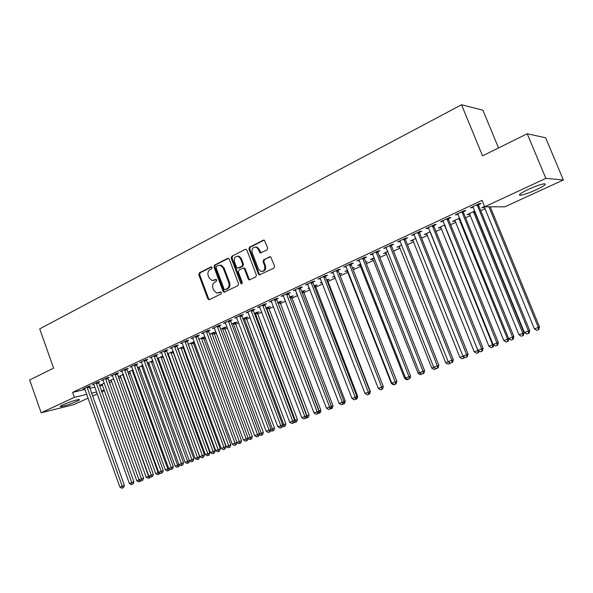 <?xml version="1.0" encoding="UTF-8"?>
<svg xmlns="http://www.w3.org/2000/svg" width="593" height="593" viewBox="0 0 593 593"><rect width="100%" height="100%" fill="white"/><g stroke="black" fill="none" stroke-linecap="round" stroke-linejoin="round"><path stroke-width="0.89" d="M212.012 267.502L210.893 266.946L199.359 272.839L198.788 274.729L207.802 298.842L209.388 299.658L221.033 293.965L221.456 292.638L220.781 292.008L216.741 293.075L213.673 290.214L212.917 288.198C212.146 285.478 212.776 283.454 214.799 282.135L216.312 281.379L216.727 280.052L216.097 279.436L211.871 280.496L208.973 277.694L208.217 275.678C207.454 272.965 208.076 270.942 210.092 269.6L211.597 268.837L212.012 267.502M536.183 189.797C529.097 192.97 523.827 194.8 520.38 195.297C517.845 195.149 520.506 193.177 528.37 189.375C535.509 186.165 540.831 184.304 544.33 183.793C546.85 183.986 544.129 185.98 536.183 189.797M76.719 401.387C69.818 404.322 64.437 406.064 60.582 406.628C59.685 406.561 60.471 405.946 62.94 404.782C69.878 401.824 75.281 400.067 79.136 399.512C80.048 399.578 79.24 400.201 76.719 401.387M267.05 249.987L267.695 248L264.322 240.165L263.292 240.165L249.557 247.185L248.927 249.156L258.407 274.048L259.267 274.922L273.981 268.08L274.633 266.101L270.608 256.732L263.692 259.712L263.055 261.691L264.663 265.901C265.279 269.719 263.944 271.52 260.653 271.298L258.407 268.985L252.158 252.581C251.58 248.571 253.003 246.792 256.435 247.259L258.378 249.431L260.171 252.996L267.05 249.987M484.681 206.779L545.856 178.367L563.35 179.961L504.858 206.816L484.681 206.779L482.05 200.352L72.62 392.351L74.392 397.34L86.823 394.352M88.157 398.088L74.029 404.574L41.154 412.78L29.65 379.98L53.592 368.127L39.709 328.878L461.532 104.753L482.554 155.855L527.221 133.751L545.856 178.367M41.154 412.78L74.392 397.34M229.261 259.185L228.453 258.34L227.623 258.392L214.533 265.086L213.947 266.998L223.101 291.348L224.058 292.245L237.941 285.7L238.556 283.773L229.261 259.185M231.833 256.243L245.243 249.394L246.169 249.364L246.918 250.179L256.376 275.048L255.739 276.998L249.134 279.911L248.245 279.029L244.427 268.977L243.59 268.118L242.767 268.177L238.957 270.074L238.342 272.009L242.285 282.438L241.336 283.839L240.699 283.217L231.226 258.185L231.833 256.243L245.243 249.394M498.52 147.953L482.91 110.202L461.532 104.753M463.363 211.79L465.801 210.648L464.326 210.663L455.313 214.881L458.137 214.229M461.932 212.457L462.77 212.064M474.867 211.012L467.01 214.666L469.767 214.014M473.488 212.287L474.259 211.931M433.854 225.577L436.203 224.48L434.647 224.547L425.944 228.616L428.68 228.001M444.832 224.969L438.271 228.016L440.94 227.401M405.353 238.897L407.628 237.837L405.99 237.949L397.592 241.877L400.231 241.292M415.849 238.438L410.497 240.921L413.076 240.335M377.823 251.766L380.017 250.743L378.312 250.891L370.188 254.694L372.745 254.138M387.852 251.447L383.634 253.404L386.132 252.848M351.197 264.211L353.324 263.218L351.553 263.411L343.703 267.087L346.179 266.553M360.789 264.018L357.638 265.486L360.055 264.952M365.851 262.262L367.023 261.721L365.696 261.861M325.453 276.242L327.499 275.285L325.676 275.515L318.078 279.066L320.472 278.569M334.622 276.175L332.465 277.176L334.815 276.672M339.648 274.426L341.664 273.492L339.448 273.936M300.525 287.887L302.512 286.96L300.636 287.227L293.283 290.666L295.603 290.192M315.15 285.796L317.107 284.892L314.09 285.722M309.309 287.939L308.086 288.509L309.45 288.309M276.397 299.168L278.317 298.272L276.39 298.568L269.266 301.904L271.512 301.452M291.408 296.826L293.305 295.944L291.474 296.226L289.54 297.123M284.803 299.324L284.462 299.487L284.84 299.428M253.011 310.095L254.879 309.227L252.9 309.553L245.999 312.785L248.178 312.355M268.384 307.508L270.223 306.655L268.347 306.974L265.76 308.175M230.343 320.687L232.152 319.842L230.136 320.205L223.45 323.333L225.562 322.926M246.051 317.878L247.837 317.055L245.917 317.396L242.715 318.878M208.365 330.961L210.122 330.145L208.069 330.531L201.576 333.562L203.629 333.17M224.376 327.944L226.111 327.136L224.154 327.506L220.374 329.263M187.04 340.931L188.744 340.13L186.654 340.545L180.354 343.488L182.333 343.095M203.332 337.714L205.015 336.935L203.021 337.321L198.707 339.329M166.344 350.604L167.997 349.833L165.87 350.263L159.754 353.124L161.667 352.731M182.889 347.201L183.726 346.816M177.781 349.396L178.352 349.277M177.67 349.107L183.66 346.623M146.241 359.995L147.842 359.247L145.693 359.706L139.748 362.486L141.601 362.086M157.301 358.721L158.516 358.461M157.256 358.595L162.912 356.052M126.709 369.128L128.266 368.394L126.087 368.876L120.32 371.574L122.106 371.174M142.802 365.31L137.465 367.786L139.236 367.393M107.726 377.993L109.245 377.289L107.037 377.785L101.433 380.41L103.16 380.017M123.292 374.368L118.77 376.473L120.49 376.081M89.276 386.621L90.751 385.932L88.52 386.443L83.064 389.001L84.747 388.608M104.331 383.182L100.588 384.924L102.248 384.538M72.62 392.351L85.073 389.438M89.751 388.341L94.917 387.133M99.617 386.036L102.574 385.346M109.305 382.789L111.803 381.633M118.748 378.416L120.987 377.378M128.318 373.983L130.297 373.064M138.028 369.483L139.733 368.69M147.879 364.917L149.31 364.258M157.871 360.292L159.02 359.758M168.012 355.592L168.864 355.2M173.223 353.176L173.779 352.924M178.308 350.826L178.849 350.574M183.23 348.543L184.201 348.091M193.385 343.844L194.778 343.191M203.681 339.07L205.519 338.218M214.125 334.23L216.423 333.17M224.732 329.323L227.497 328.04M235.488 324.334L238.742 322.829M246.414 319.279L250.157 317.544M257.495 314.142L261.758 312.17M268.748 308.931L273.536 306.714M280.178 303.638L285.507 301.17M291.778 298.264L297.671 295.536M303.564 292.809L310.035 289.807M315.528 287.264L322.592 283.988M327.684 281.631L335.364 278.073M340.189 275.841L347.906 272.269M353.191 269.815L360.633 266.368M366.415 263.692L373.575 260.379M379.861 257.466L386.725 254.286M393.537 251.128L400.09 248.089M407.443 244.687L413.684 241.796M421.593 238.134L427.509 235.391M435.996 231.463L441.563 228.883M450.65 224.673L455.861 222.256M465.564 217.764L470.405 215.518M475.267 213.272L475.705 213.065M480.745 210.73L485.207 208.662M113.745 378.808L109.616 380.728L111.306 380.335M98.438 382.337L99.935 381.64L97.719 382.144L92.182 384.731L93.887 384.338M132.973 369.869L128.058 372.159L129.8 371.767M117.155 373.59L118.689 372.871L116.495 373.36L110.809 376.021L112.566 375.628M147.286 363.294L148.806 362.96M147.264 363.235L152.772 360.677M136.405 364.591L137.984 363.857L135.819 364.324L129.963 367.06L131.787 366.667M172.889 351.849L173.312 351.649M167.463 354.088L168.36 353.902M167.389 353.88L173.208 351.367M156.218 355.333L157.849 354.57L155.707 355.022L149.681 357.838L151.563 357.438M193.036 342.495L194.304 341.902M188.107 344.251L194.267 341.813M176.618 345.801L178.293 345.015L176.188 345.437L169.976 348.343L171.926 347.95M213.776 332.866L215.481 332.073L213.51 332.451L209.455 334.333M197.625 335.979L199.352 335.178L197.276 335.571L190.887 338.566L192.903 338.173M235.132 322.948L236.889 322.132L234.954 322.488L231.463 324.112M219.277 325.861L221.056 325.031L219.017 325.401L212.427 328.485L214.51 328.092M257.132 312.733L258.948 311.896L257.051 312.222L254.145 313.571M241.588 315.432L243.426 314.579L241.433 314.92L234.635 318.1L236.785 317.678M279.807 302.208L281.675 301.34L279.822 301.644L277.554 302.697M264.611 304.676L266.509 303.794L264.552 304.105L257.54 307.389L259.756 306.944M303.186 291.356L305.113 290.459L301.711 291.467M296.96 293.676L296.181 294.039L297.049 293.906M288.361 293.572L290.318 292.66L288.413 292.942L281.178 296.33L283.461 295.863M321.866 282.105L320.183 282.883L322.051 282.594M327.299 280.155L329.285 279.236L326.661 279.874M312.889 282.112L314.905 281.171L313.052 281.416L305.58 284.914L307.937 284.425M347.602 270.149L344.956 271.379L347.335 270.86M352.635 268.399L354.243 267.651L352.442 267.895M338.218 270.275L340.308 269.304L338.507 269.511L330.783 273.128L333.222 272.61M374.205 257.785L370.529 259.489L372.99 258.948M379.29 256.02L380.009 255.687L379.194 255.768M364.399 258.037L366.556 257.028L364.821 257.206L356.838 260.942L359.351 260.401M401.728 244.998L396.954 247.214L399.489 246.644M391.469 245.391L393.7 244.346L392.032 244.479L383.775 248.341L386.369 247.77M430.214 231.759L424.269 234.524L426.893 233.924M419.481 232.3L421.793 231.218L420.192 231.307L411.646 235.302L414.329 234.702M459.716 218.054L452.518 221.397L455.231 220.766M458.886 219.069L459.679 218.698M448.478 218.743L450.873 217.624L449.353 217.668L440.495 221.804L443.282 221.174M447.011 219.432L447.871 219.032M484.563 206.505L481.753 207.809L484.563 207.15M478.521 204.704L480.997 203.547L479.567 203.532L470.39 207.824L473.266 207.157M527.221 133.751L545.649 137.784L563.35 179.961M104.457 390.602L101.707 391.869M97.334 393.878L92.515 396.087M91.492 393.226L96.652 391.988M101.344 390.854L104.294 390.15M236.644 317.744L277.858 426.767L282.698 424.936L241.573 314.898M247.985 312.444L247.8 311.94M259.504 307.063L259.311 306.559M271.209 301.592L271.016 301.081M283.098 296.04L282.898 295.522M295.173 290.392L294.973 289.873M321.955 282.639L321.762 282.149M307.448 284.655L307.248 284.136M334.215 276.946L334.022 276.457M319.923 278.829L319.716 278.302M346.668 271.164L346.475 270.667M332.599 272.899L332.391 272.372M359.328 265.286L359.128 264.789M345.489 266.88L345.282 266.346M372.189 259.319L371.989 258.815M358.587 260.757L358.38 260.216M385.265 253.248L385.065 252.744M371.915 254.53L371.7 253.989M398.548 247.081L398.348 246.569M385.465 248.193L385.242 247.652M412.061 240.81L411.853 240.291M399.245 241.759L399.022 241.21M425.796 234.428L425.589 233.909M413.262 235.206L413.039 234.65M439.769 227.942L439.554 227.423M427.523 228.535L427.301 227.979M453.979 221.345L453.764 220.818M442.037 221.752L441.815 221.189M468.426 214.636L468.211 214.103M456.81 214.851L456.58 214.288M483.132 207.809L482.91 207.276M471.843 207.824L471.613 207.254M213.421 280.496L214.088 280.244M216.245 279.496L214.925 280.155M218.217 293.031L218.81 292.809M220.944 292.06L219.64 292.697M211.56 266.961L200.212 272.758L199.633 274.641L208.64 298.724L209.507 299.598M228.438 258.333L215.37 265.012L214.785 266.917L223.924 291.237L224.814 292.119M216.46 266.361L216.045 267.695L224.087 289.095L224.754 289.718L226.837 288.873C228.905 287.546 229.55 285.507 228.772 282.757L223.235 268.08L220.544 265.338L218.061 265.545L216.46 266.361M219.669 265.19L221.382 265.264L224.065 267.999L229.595 282.661C230.373 285.411 229.728 287.442 227.668 288.769L226.052 289.554M244.405 268.036L243.59 268.118L244.405 268.036L245.243 268.896L249.053 278.932L249.964 279.822L249.134 279.911M232.664 256.183L232.048 258.118L242.011 283.684M240.484 258.578L238.371 256.332C235.132 256.065 233.812 257.836 234.42 261.646L236.577 267.354L237.422 268.214L242.04 266.25L242.656 264.308L240.484 258.578L241.299 258.511L239.194 256.272L237.541 256.146M241.299 258.511L243.471 264.233L242.856 266.175L239.046 268.08M255.405 246.992L257.236 247.207L259.178 249.371L261.098 252.981M262.351 271.379C265.115 270.89 266.146 269.037 265.456 265.82L264.663 265.901M269.645 256.754L264.493 259.645L263.855 261.617L265.456 265.82M264.144 240.098L250.365 247.133L249.742 249.097L259.208 273.959L260.127 274.856M102.04 384.249L136.783 480.76L139.103 479.87M138.673 481.872L140.43 481.205L138.673 481.872L136.783 480.76M139.118 479.878L139.607 481.516M140.593 480.738L140.43 481.205M87.045 387.14L122.247 486.208L119.882 487.112L84.532 388.311M89.254 386.273L124.397 485.4L122.247 486.208L122.773 487.891L121.832 488.247L122.773 487.891M123.633 487.565L124.397 485.4M119.882 487.112L121.832 488.247M111.091 380.039L146.167 477.172L148.539 476.268L113.611 378.868M148.08 478.292L149.844 477.624L148.08 478.292L146.167 477.172M149.028 477.928L148.873 476.142M150.103 476.868L149.844 477.624M120.268 375.777L155.692 473.533L158.094 472.621L122.825 374.591M157.612 474.667L159.384 473.992L157.612 474.667L155.692 473.533M158.568 474.296L158.094 472.621L158.776 472.362M159.747 472.932L159.384 473.992M96.222 382.848L131.772 482.569L129.378 483.488L93.672 384.034M98.416 381.981L133.907 481.768L131.772 482.569L132.291 484.266L131.335 484.629L132.291 484.266M133.143 483.94L133.907 481.768M129.378 483.488L131.335 484.629M105.524 378.497L141.43 478.877L138.999 479.811L102.937 379.705M107.711 377.63L143.558 478.084L141.43 478.877L141.942 480.589L140.971 480.96L141.942 480.589M142.794 480.271L143.558 478.084M138.999 479.811L140.971 480.96M129.571 371.455L165.343 469.849L167.782 468.915L132.165 370.247M167.278 470.983L169.057 470.308L167.278 470.983L165.343 469.849M168.249 470.612L167.782 468.915L168.827 468.522M169.531 468.937L169.057 470.308M138.999 367.074L175.135 466.113L177.603 465.164L141.631 365.851M177.077 467.254L178.864 466.58L177.077 467.254L175.135 466.113M178.063 466.876L177.603 465.164L179.027 464.63M179.449 464.875L178.864 466.58M114.96 374.079L151.23 475.141L148.769 476.075L112.336 375.302M117.132 373.219L153.342 474.341L151.23 475.141L151.734 476.868L150.748 477.239L151.734 476.868M152.579 476.55L153.342 474.341M148.769 476.075L150.748 477.239M124.53 369.602L161.17 471.339L158.672 472.295L121.869 370.847M126.687 368.742L163.268 470.553L161.17 471.339L161.659 473.088L160.666 473.466L161.659 473.088M162.504 472.769L163.268 470.553M158.672 472.295L160.666 473.466M148.569 362.627L185.06 462.318L187.566 461.361L151.23 361.389M187.017 463.474L188.811 462.792L187.017 463.474L185.06 462.318M188.018 463.089L187.566 461.361L189.375 460.679M189.508 460.754L188.811 462.792M134.233 365.066L171.251 467.492L168.716 468.455L131.542 366.326M136.383 364.198L173.334 466.706L171.251 467.492L171.74 469.248L170.725 469.641L171.74 469.248M172.57 468.937L173.334 466.706M168.716 468.455L170.725 469.641M158.264 358.12L195.134 458.471L199.641 456.758L163.023 356.356M198.114 459.249L197.098 459.634L198.907 458.952L198.114 459.249L160.97 356.867M197.098 459.634L195.134 458.471M199.641 456.758L198.907 458.952M144.084 360.455L181.488 463.578L178.916 464.564L141.349 361.737M146.219 359.595L183.548 462.807L181.488 463.578L181.962 465.364L180.932 465.75L181.962 465.364M182.785 465.045L183.548 462.807M178.916 464.564L180.932 465.75M168.108 353.547L205.348 454.572L209.878 452.852L172.867 351.441M208.358 455.35L207.328 455.743L209.144 455.053L208.358 455.35L170.851 352.272M207.328 455.743L205.348 454.572M209.878 452.852L209.144 455.053M154.076 355.785L191.873 459.612L189.256 460.613L151.304 357.082M156.196 354.918L193.918 458.841L191.873 459.612L192.332 461.413L191.287 461.814L192.332 461.413M193.155 461.102L193.918 458.841M189.256 460.613L191.287 461.814M178.085 348.914L215.711 450.613L220.262 448.886L182.874 346.786M218.75 451.399L217.705 451.792L219.529 451.103L218.75 451.399L180.865 347.617M217.705 451.792L215.711 450.613M220.262 448.886L219.529 451.103M164.217 351.041L202.406 455.587L199.759 456.603L161.4 352.353M166.322 350.174L204.437 454.824L202.406 455.587L202.865 457.403L201.805 457.811L202.865 457.403M203.673 457.099L204.437 454.824M199.759 456.603L201.805 457.811M188.203 344.207L226.229 446.596L230.796 444.861L193.021 342.057M229.291 447.381L228.231 447.789L230.062 447.092L229.291 447.381L191.028 342.895M228.231 447.789L226.229 446.596M230.796 444.861L230.062 447.092M174.505 346.223L213.102 451.503L210.411 452.533L171.644 347.565M176.595 345.356L215.118 450.747L213.102 451.503L213.547 453.341L212.472 453.749L213.547 453.341M214.355 453.037L215.118 450.747M210.411 452.533L212.472 453.749M236.926 442.511L241.492 440.784L203.317 337.269M239.995 443.312L238.912 443.72L240.751 443.023L239.995 443.312L201.338 338.106M238.912 443.72L236.918 442.534M241.492 440.784L240.751 443.023M184.949 341.338L223.961 447.352L221.233 448.397L182.051 342.695M187.025 340.471L225.955 446.603L223.961 447.352L224.391 449.212L223.302 449.627L224.391 449.212M225.192 448.908L225.955 446.603M221.233 448.397L223.302 449.627M248.096 438.242L252.336 436.641L213.762 332.406M250.846 439.183L249.757 439.598L251.602 438.894L250.846 439.183L211.805 333.244M249.757 439.598L248 438.546M252.336 436.641L251.602 438.894M195.549 336.387L234.984 443.141L232.211 444.201L192.606 337.758M197.602 335.512L236.963 442.4L234.984 443.141L235.406 445.024L234.294 445.439L235.406 445.024M236.199 444.72L236.963 442.4M232.211 444.201L234.294 445.439M259.438 433.913L263.344 432.43L224.362 327.469M261.869 434.988L260.757 435.41L262.61 434.706L261.869 434.988L222.419 328.314M260.757 435.41L259.245 434.506M263.344 432.43L262.61 434.706M206.312 331.346L246.177 438.872L243.36 439.947L203.317 332.747M208.343 330.471L248.133 438.138L246.177 438.872L246.584 440.762L245.458 441.192L246.584 440.762M247.37 440.473L248.133 438.138M243.36 439.947L245.458 441.192M270.957 429.51L274.522 428.168L235.117 322.459M273.054 430.733L271.928 431.163L273.788 430.451L273.054 430.733L233.197 323.304M271.928 431.163L270.667 430.407M274.522 428.168L273.788 430.451M217.231 326.239L257.54 434.528L254.686 435.618L214.199 327.662M219.254 325.364L259.475 433.802L257.54 434.528L257.94 436.448L256.799 436.878L257.94 436.448M258.711 436.151L259.475 433.802M254.686 435.618L256.799 436.878M282.661 425.048L285.87 423.832L246.036 317.374M284.403 426.411L283.261 426.841L285.137 426.137L284.403 426.411L244.131 318.226M283.261 426.841L282.275 426.256M285.87 423.832L285.137 426.137M228.327 321.05L269.081 430.118L266.183 431.23L225.244 322.496M230.329 320.168L270.994 429.406L269.081 430.118L269.467 432.06L268.31 432.497L269.467 432.06M270.23 431.771L270.994 429.406M266.183 431.23L268.31 432.497M294.543 420.504L297.382 419.436L257.117 312.207M295.937 422.023L294.773 422.468L296.648 421.749L295.937 422.023L255.235 313.067M294.773 422.468L294.061 422.038M297.382 419.436L296.648 421.749M239.594 315.78L280.808 425.641L281.178 427.597L280 428.05L281.178 427.597M281.934 427.316L282.698 424.936M277.858 426.767L280 428.05M306.618 415.893L309.079 414.967L268.37 306.966M307.641 417.568L306.462 418.021L308.345 417.302L307.641 417.568L266.509 307.826M306.462 418.021L306.032 417.761M309.079 414.967L308.345 417.302M251.032 310.428L292.712 421.097L289.718 422.238L247.852 311.918M252.989 309.539L294.58 420.393L292.712 421.097L293.075 423.076L291.875 423.528L293.075 423.076M293.817 422.794L294.58 420.393M289.718 422.238L291.875 423.528M318.886 411.208L320.954 410.43L279.792 301.652M319.523 413.047L318.33 413.499L320.227 412.78L319.523 413.047L319.204 411.09L277.954 302.512M320.954 410.43L320.227 412.78M262.655 304.995L304.809 416.471L301.77 417.635L259.43 306.507M264.589 304.098L306.655 415.782L304.809 416.471L305.158 418.473L303.942 418.94L305.158 418.473M305.892 418.198L306.655 415.782M301.77 417.635L303.942 418.94M331.346 406.45L333.014 405.827L291.385 296.263M330.383 408.911L332.288 408.192L330.345 408.888M331.309 406.576L331.598 408.451M333.014 405.827L332.288 408.192M259.519 274.47L259.712 274.974M274.463 299.472L317.107 411.779L314.016 412.958L271.179 301.007M276.375 298.575L318.923 411.097L317.107 411.779L317.433 413.803L316.202 414.27L317.433 413.803M318.159 413.529L318.923 411.097M314.016 412.958L316.202 414.27M344.014 401.617L345.267 401.15L303.171 290.792M342.628 404.256L344.54 403.529L341.316 404.715L343.295 403.959L342.591 404.226L342.294 402.158L344.051 401.498L300.651 288.709L300.51 287.286M343.695 402.654L343.858 403.781M345.267 401.15L344.54 403.529M286.456 293.861L329.597 407.006L326.454 408.206L283.12 295.418M288.346 292.979L331.383 406.338L329.597 407.006L329.916 409.051L328.655 409.533L329.916 409.051M330.627 408.785L331.383 406.338M326.454 408.206L328.655 409.533M356.89 396.702L357.712 396.398L315.135 285.233M355.066 399.519L356.986 398.792L355.022 399.497M357.712 396.398L356.986 398.792M298.642 288.161L342.294 402.158L339.1 403.373L295.255 289.747M343.295 403.959L344.051 401.498M339.1 403.373L341.316 404.715M369.98 391.706L370.358 391.565L327.284 279.585M367.697 394.708L369.632 393.982L367.66 394.686M370.358 391.565L369.632 393.982M311.029 282.364L355.2 397.228L351.953 398.466L307.589 283.973M312.867 281.505L313.015 282.935L356.927 396.576L355.2 397.228L355.481 399.319L354.184 399.815L355.481 399.319M356.178 399.059L356.927 396.576M351.953 398.466L354.184 399.815M339.648 274.455L339.633 273.847M334.474 276.242L334.83 276.701M380.543 389.823L382.478 389.09L380.543 389.823L378.356 388.497M323.622 276.479L368.32 392.218L365.014 393.478L320.124 278.117M325.431 275.626L325.572 277.072L370.017 391.58L368.32 392.218L368.587 394.338L367.267 394.834L368.587 394.338M369.269 394.078L370.017 391.58M365.014 393.478L367.267 394.834M346.994 270.43L391.387 383.523L391.929 383.315M393.589 384.857L395.538 384.116L393.589 384.857L391.387 383.523M359.714 264.522L404.634 378.46L405.664 378.067M406.85 379.809L408.807 379.068L406.85 379.809L404.634 378.46M372.634 258.511L418.102 373.316L419.636 372.73M420.333 374.68L422.305 373.931L420.333 374.68L418.102 373.316M385.776 252.41L431.793 368.09L433.854 367.304M434.046 369.461L436.018 368.713L434.046 369.461L431.793 368.09M435.366 368.231L435.425 368.935M399.133 246.206L445.714 362.775L448.315 361.782M447.982 364.161L449.961 363.405L447.982 364.161L445.714 362.775M449.301 362.382L449.39 363.628M450.117 362.879L449.961 363.405M412.713 239.891L459.871 357.364L463.037 356.156M462.155 358.765L464.149 358.009L462.155 358.765L459.871 357.364M463.474 356.43L463.585 358.224M464.423 357.008L464.149 358.009M426.523 233.479L474.274 351.864L477.906 350.478L430.422 232.278M476.572 353.28L478.573 352.524L476.572 353.28L474.274 351.864M478.025 352.724L478.017 350.441M478.981 351.034L478.573 352.524M336.416 270.49L381.655 387.118L378.297 388.4L332.858 272.157M338.203 269.659L338.344 271.112L383.323 386.495L381.655 387.118L381.907 389.267L380.565 389.771L381.907 389.267M382.574 389.015L383.323 386.495M378.297 388.4L380.565 389.771M349.433 264.404L395.22 381.936L391.81 383.241L345.815 266.094M351.182 263.581L351.33 265.049L396.858 381.329L395.22 381.936L395.457 384.108L394.093 384.627L395.457 384.108M396.109 383.864L396.858 381.329M391.81 383.241L394.093 384.627M362.657 258.214L409.014 376.666L405.545 377.993L358.98 259.934M364.384 257.414L364.525 258.889L410.615 376.073L409.014 376.666L409.229 378.868L407.843 379.394L409.229 378.868M409.874 378.623L410.615 376.073M405.545 377.993L407.843 379.394M376.11 251.921L423.046 371.307L419.518 372.656L372.374 253.671M377.808 251.136L377.949 252.625L424.61 370.729L423.046 371.307L423.246 373.531L421.831 374.072L423.246 373.531M423.869 373.293L424.61 370.729M419.518 372.656L421.831 374.072M389.794 245.524L437.323 365.851L433.735 367.23L385.991 247.303M391.454 244.746L391.602 246.251L438.85 365.288L437.323 365.851L437.501 368.105L436.063 368.653L437.501 368.105M438.108 367.875L438.85 365.288M433.735 367.23L436.063 368.653M403.714 239.009L451.851 360.307L448.197 361.7L399.845 240.825M405.338 238.253L405.486 239.772L453.334 359.758L451.851 360.307L452.007 362.582L450.547 363.146L452.007 362.582M452.6 362.36L453.334 359.758M448.197 361.7L450.547 363.146M417.88 232.389L466.632 354.658L462.911 356.082L413.944 234.228M419.466 231.648L419.614 233.175L468.077 354.125L466.632 354.658L466.765 356.971L465.275 357.535L466.765 356.971M467.343 356.749L468.077 354.125M462.911 356.082L465.275 357.535M440.562 226.949L488.921 346.275L492.62 344.859L444.483 225.132M491.234 347.698L493.243 346.935L491.234 347.698L488.921 346.275M492.716 347.135L492.62 344.859L493.265 344.622M493.791 344.941L493.243 346.935M432.29 225.644L481.672 348.914L477.891 350.359L428.287 227.519M433.839 224.925L433.943 226.363L483.08 348.395L481.672 348.914L481.79 351.249L480.271 351.827L481.79 351.249M482.346 351.041L483.08 348.395M477.891 350.359L480.271 351.827M454.846 220.314L503.82 340.582L507.586 339.144L458.841 218.461M506.155 342.02L508.171 341.257L506.155 342.02L503.82 340.582M507.66 341.449L507.586 339.144L508.794 338.699M508.853 338.729L508.171 341.257M446.952 218.787L496.986 343.065L493.131 344.533L442.875 220.692M448.464 218.083L448.612 219.64L498.35 342.561L496.986 343.065L497.082 345.43L495.54 346.015L497.082 345.43M497.623 345.23L498.35 342.561M493.131 344.533L495.54 346.015M469.382 213.562L518.986 334.793L524.056 332.873L474.971 212.539L474.83 211.034M522.87 335.66L521.336 336.246L523.367 335.475L522.87 335.66L522.818 333.325L473.436 211.679M521.336 336.246L518.986 334.793M524.056 332.873L523.367 335.475M461.88 211.805L512.582 337.106L508.653 338.61L457.729 213.747M463.355 211.115L463.496 212.694L513.894 336.624L512.582 337.106L512.649 339.507L511.077 340.108L512.649 339.507M513.175 339.307L513.894 336.624M508.653 338.61L511.077 340.108M484.17 206.69L534.419 328.9L539.511 326.965L490.241 206.794M538.348 329.767L536.784 330.368L538.822 329.589L538.348 329.767L538.318 327.41L488.891 206.787M536.784 330.368L534.419 328.9M539.511 326.965L538.822 329.589M477.076 204.696L528.459 331.042L524.457 332.569L472.851 206.675M478.507 204.029L478.655 205.615L529.719 330.575L528.459 331.042L528.496 333.474L526.903 334.081L528.496 333.474M529.008 333.281L529.719 330.575M524.457 332.569L526.903 334.081M211.412 266.902L210.893 266.946M220.774 292.008L220.322 292.067M216.089 279.436L215.6 279.488M208.64 298.724L207.802 298.842M199.633 274.641L198.788 274.729M200.212 272.758L199.359 272.839M223.924 291.237L223.101 291.348M214.785 266.917L213.947 266.998M215.37 265.012L214.533 265.086M228.424 258.333L227.623 258.392M227.668 288.769L226.837 288.873M229.595 282.661L228.772 282.757M224.065 267.999L223.235 268.08M249.053 278.932L248.245 279.029M245.243 268.896L244.427 268.977M241.507 283.113L240.699 283.217M232.048 258.118L231.226 258.185M242.856 266.175L242.04 266.25M243.471 264.233L242.656 264.308M260.223 252.114L259.423 252.173M259.178 249.371L258.378 249.431M263.855 261.617L263.055 261.691M264.493 259.645L263.692 259.712M259.208 273.959L258.407 274.048M249.742 249.097L248.927 249.156M250.365 247.133L249.557 247.185M264.093 240.121L263.292 240.165M87.052 387.348L89.284 386.829M87.156 387.837L89.387 387.318M123.566 375.139L122.936 375.287M123.396 374.665L122.833 374.798M96.229 383.056L98.445 382.544M96.333 383.552L98.549 383.041M105.532 378.705L107.741 378.208M105.636 379.209L107.837 378.705M133.284 370.721L132.269 370.951M133.114 370.247L132.172 370.455M143.143 366.244L141.742 366.556M142.965 365.77L141.638 366.059M114.968 374.294L117.162 373.805M115.072 374.798L117.266 374.309M124.537 369.817L126.717 369.335M124.641 370.329L126.82 369.847M153.142 361.708L151.341 362.101M152.972 361.226L151.245 361.597M134.248 365.281L136.412 364.806M134.352 365.792L136.516 365.318M163.134 357.142L161.081 357.579M163.038 356.638L160.977 357.075M144.092 360.67L146.249 360.21M144.195 361.189L146.352 360.729M173 352.568L170.962 352.998M172.897 352.064L170.858 352.487M154.084 356L156.226 355.555M154.195 356.519L156.33 356.074M183.007 347.928L180.976 348.35M182.903 347.416L180.872 347.832M164.224 351.264L166.351 350.826M164.335 351.782L166.455 351.345M193.155 343.221L191.146 343.629M193.051 342.71L191.035 343.117M174.512 346.445L176.625 346.023M174.624 346.979L176.729 346.549M203.451 338.447L201.457 338.848M203.34 337.928L201.353 338.329M184.957 341.568L187.054 341.153M185.068 342.094L187.158 341.679M213.895 333.607L211.916 333.985M213.791 333.081L211.812 333.466M195.557 336.609L197.632 336.209M195.668 337.143L197.743 336.742M224.495 328.692L222.538 329.063M224.391 328.166L222.427 328.537M206.32 331.576L208.38 331.19M206.431 332.117L208.484 331.724M235.251 323.704L233.308 324.06M235.147 323.17L233.205 323.526M217.246 326.469L219.284 326.091M217.357 327.01L219.395 326.639M246.169 318.641L244.249 318.982M246.065 318.107L244.138 318.448M228.335 321.28L230.358 320.917M228.446 321.829L230.469 321.465M257.251 313.497L255.353 313.83M257.147 312.963L255.242 313.289M239.602 316.017L241.603 315.669M239.713 316.566L241.714 316.217M268.503 308.278L266.628 308.597M268.392 307.737L266.516 308.056M251.047 310.665L253.018 310.332M251.158 311.221L253.129 310.888M279.926 302.986L278.073 303.29M279.814 302.437L277.961 302.741M262.662 305.232L264.619 304.913M262.781 305.795L264.73 305.469M291.526 297.604L289.821 297.871M291.415 297.056L289.621 297.338M274.47 299.71L276.405 299.406M274.581 300.273L276.516 299.969M303.305 292.141L302.045 292.334M303.193 291.586L301.837 291.793M286.463 294.106L288.376 293.817M286.582 294.669L288.487 294.387M315.268 286.597L314.468 286.708M315.157 286.034L314.26 286.167M298.65 288.406L300.532 288.131M298.768 288.976L300.651 288.709M327.306 280.393L326.884 280.452M311.036 282.609L312.896 282.357M311.155 283.195L313.015 282.935M323.63 276.723L325.461 276.486M323.748 277.309L325.572 277.072M336.424 270.742L338.225 270.527M336.542 271.327L338.344 271.112M349.44 264.656L351.204 264.463M349.559 265.249L351.33 265.049M362.664 258.474L364.406 258.296M362.79 259.067L364.525 258.889M376.118 252.181L377.83 252.025M376.244 252.781L377.949 252.625M389.801 245.784L391.476 245.643M389.927 246.391L391.602 246.251M403.722 239.275L405.36 239.157M403.848 239.891L405.486 239.772M417.887 232.649L419.488 232.56M418.013 233.271L419.614 233.175M445.239 225.97L444.617 226M444.995 225.37L444.491 225.392M432.297 225.911L433.861 225.844M432.423 226.541L433.987 226.467M460.22 219.299L458.967 219.336M459.975 218.691L458.841 218.721M446.959 219.054L448.486 219.01M447.085 219.684L448.612 219.64M474.971 212.539L473.57 212.561M474.845 211.923L473.444 211.938M461.888 212.079L463.37 212.057M462.014 212.709L463.496 212.694M477.083 204.97L478.521 204.978M477.217 205.615L478.655 205.615M520.38 195.297L519.898 194.148M209.381 299.658L208.788 299.739M224.732 292.156L224.058 292.245M221.382 265.264L220.544 265.338M241.885 283.773L241.336 283.839M239.194 256.272L238.371 256.332M260.972 252.937L260.171 252.996M257.236 247.207L256.435 247.259M260.068 274.833L259.267 274.922M445.195 225.859L444.572 225.889M432.379 226.43L433.943 226.363M460.086 218.973L458.871 219.01M446.989 219.351L448.516 219.306M474.845 212.005L473.444 212.02M461.888 212.161L463.37 212.138"/></g></svg>

